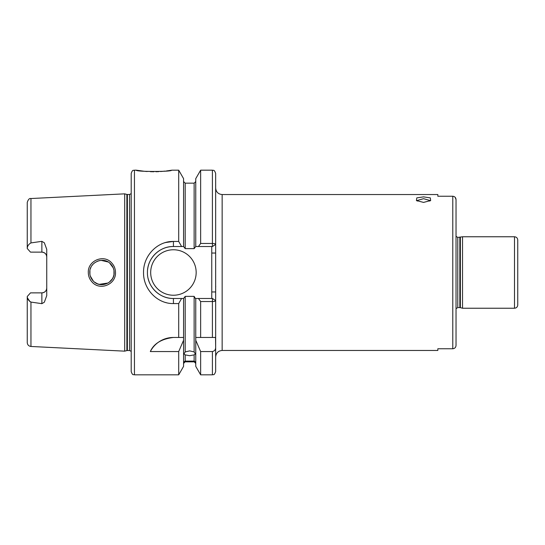 <?xml version="1.0" encoding="UTF-8"?>
<svg xmlns="http://www.w3.org/2000/svg" width="545" height="545" viewBox="0 0 545 545"><rect width="100%" height="100%" fill="white"/><g stroke="black" fill="none" stroke-linecap="round" stroke-linejoin="round"><path stroke-width="0.82" d="M429.855 201.078L430.046 200.519L423.547 198.687L417.054 200.519L417.238 201.078M423.547 202.406L416.421 200.546L416.789 197.89L423.547 196.868L430.312 197.89L430.673 200.546L423.547 202.406M110.587 263.896C103.652 256.089 89.21 262.084 89.782 272.5C89.816 275.831 91.008 278.699 93.358 281.118C100.396 288.898 114.688 282.903 114.143 272.5C114.096 269.162 112.91 266.294 110.587 263.896M88.31 272.5C87.67 260.646 103.802 253.943 111.527 262.751C114.116 265.463 115.445 268.712 115.499 272.5C116.105 284.32 100.151 291.057 92.296 282.269C89.693 279.558 88.365 276.301 88.31 272.5M134.445 374.824C133.484 374.197 132.742 376.016 131.195 371.574L131.195 173.426C132.742 168.984 133.484 170.803 134.445 170.176L134.445 374.824L178.699 374.824L183.576 366.369L183.576 337.464L178.699 337.464L178.699 303.565L173.426 303.565C157.348 303.919 143.206 289.184 143.539 272.5C143.24 255.775 157.301 241.108 173.426 241.435L178.699 241.435L178.699 170.176L171.566 170.176C172.642 171.879 135.214 171.873 136.311 170.176L144.214 171.266M144.847 171.321L147.211 171.512M150.413 171.682L153.922 171.743M155.863 171.723L157.382 171.682M157.512 171.675L158.84 171.62M160.577 171.518L165.183 171.103M166.429 170.953L168.637 170.653M169.011 170.599L170.83 170.306M173.426 337.464A25.99 25.99 0 0 0 150.325 351.552C153.785 343.616 161.483 338.922 173.426 337.464L183.576 337.464L183.576 298.49L185.198 296.371L185.198 351.913L183.985 353.957L185.198 354.884L185.198 361.117C183.583 362.003 183.583 362.207 185.198 361.73L183.576 363.454M185.198 351.913L189.667 350.891L194.136 351.913L194.136 296.371L195.383 298.49L212.475 298.49L212.407 301.535L200.642 301.535L198.462 298.49M195.757 363.454L194.136 361.73C195.75 362.207 195.75 362.003 194.136 361.117L194.136 354.884L189.667 355.701L185.198 354.884M185.198 361.117C183.583 362.003 183.583 362.207 185.198 361.73L194.136 361.73C195.75 362.207 195.75 362.003 194.136 361.117L185.198 361.117M41.87 241.34L30.956 242.92C28.578 244.255 27.345 246.115 27.25 248.506L30.5 252.131L41.87 252.131A4.871 4.871 0 0 1 46.741 257.008C46.502 254.093 44.881 252.471 41.87 252.131L41.87 241.34L44.329 242.777L46.741 249.324L46.741 295.676L44.329 302.223L41.87 303.66L41.87 292.869A4.871 4.871 0 0 0 46.741 287.992C46.502 290.907 44.874 292.536 41.87 292.869L30.5 292.869L27.25 296.494C27.345 298.885 28.578 300.745 30.956 302.08L41.87 303.66M150.686 272.5A22.74 22.74 0 0 0 173.426 295.24A22.74 22.74 0 0 0 196.166 272.5A22.74 22.74 0 0 0 173.426 249.76A22.74 22.74 0 0 0 150.686 272.5M178.699 241.435L181.587 246.51L173.426 246.51A25.99 25.99 0 0 0 147.606 269.53M165.571 242.525L173.426 241.435L173.426 246.51C159.453 246.204 147.136 258.568 147.436 272.5C147.102 286.397 159.494 298.824 173.426 298.49L181.587 298.49L178.699 303.565M113.898 274.918L113.319 276.908M112.311 278.924L109.082 282.385M101.118 284.654L108.114 283.012L99.197 284.361M97.521 283.843L94.374 282.031M93.358 281.118L90.32 276.09M89.918 274.339L89.918 270.695M112.29 278.965L113.224 277.146M113.966 274.585L113.973 270.47M97.214 283.72L99.531 284.435M215.684 287.195L215.697 286.145M200.642 243.465L200.642 170.176L195.757 178.631L195.757 246.51L198.462 246.51L200.642 243.465L212.407 243.465L212.407 170.176C213.354 170.796 214.096 168.97 215.657 173.426L215.657 356.955L215.657 337.464L200.642 337.464L200.642 301.535M517.75 240.018L517.75 304.982C517.559 306.958 516.476 308.041 514.5 308.232L514.5 236.768C516.476 236.959 517.559 238.042 517.75 240.018M126.876 194.422L127.38 194.49L127.38 350.51L126.876 350.578L126.876 194.422L124.703 193.843L124.703 351.157L30.956 346.463C28.687 346.143 27.454 344.849 27.25 342.573L27.25 296.494M456.029 308.654L457.773 307.584L457.773 237.416L462.528 236.768L462.528 308.232L514.5 308.232M222.149 350.462L222.149 194.538L437.839 194.538L437.839 196.248L452.786 196.248C454.775 196.466 455.858 197.576 456.029 199.572L456.029 345.428C455.858 347.424 454.775 348.534 452.786 348.752L437.839 348.752L437.839 350.462L222.149 350.462C218.204 350.844 216.038 353.01 215.657 356.955M165.244 242.62L164.794 242.757M194.136 354.884L195.348 353.957L194.136 351.913M194.136 296.371L185.198 296.371M30.077 301.739L27.536 298.067M165.591 302.482L166.3 302.673M178.699 374.824L178.699 351.552L183.576 340.257M150.325 351.552L178.699 351.552M195.757 298.49L195.757 337.464L200.642 337.464L195.757 337.464L195.757 366.369L200.642 374.824L200.642 351.552L212.407 351.552C214.573 351.048 215.657 349.631 215.657 347.301L215.534 337.464M215.657 347.301L215.657 371.574C214.001 376.145 213.408 374.129 212.407 374.824L212.407 351.552M183.576 298.49L181.587 298.49M212.475 298.49L215.657 300.636C215.418 301.201 214.335 301.508 212.407 301.535L212.407 337.464M181.587 246.51L183.576 246.51L183.576 178.631L178.699 170.176M185.198 248.629L194.136 248.629L194.136 183.168L185.198 183.168L185.198 248.629L183.576 246.51M198.462 246.51L212.407 246.51L212.407 243.465C214.328 243.492 215.411 243.792 215.657 244.364L215.657 188.045L215.657 244.364L212.475 246.51M195.757 340.257L200.642 351.552M195.757 246.51L194.136 248.629M27.25 248.506L27.25 202.427C28.217 199.429 29.45 198.135 30.956 198.537L30.956 242.92M456.029 345.428L456.029 319.704M456.029 225.296L456.029 199.572L455.102 197.242M113.919 270.177L113.319 268.099M113.237 267.895L109.722 263.112M97.528 261.157L99.721 260.53M101.084 260.353L108.067 261.961M101.043 260.353L99.108 260.66M97.548 261.15L94.36 262.983M93.147 264.093L91.846 265.708M90.981 267.22L90.313 268.944M211.753 298.49L211.753 246.51M148.179 278.665A25.99 25.99 0 0 0 173.426 298.49L173.426 303.565M211.753 291.963L215.657 291.963M211.753 253.037L215.657 253.037M127.38 194.49L129.574 194.49L129.574 350.51L131.195 351.382M460.355 237.354L460.355 307.646L462.528 308.232M459.844 237.416L459.844 307.584L460.355 307.646M452.786 348.752L452.786 196.248M30.956 302.08L30.956 346.463M41.87 252.131A4.871 4.871 0 0 1 46.741 257.008M30.956 198.537L124.703 193.843M462.528 236.768L514.5 236.768M134.445 170.176L136.311 170.176M194.136 361.832L185.198 361.832M200.642 170.176L212.407 170.176M200.642 374.824L212.407 374.824M194.136 183.168L195.757 181.546M185.198 183.168L183.576 181.546M457.773 237.416L456.029 236.346M457.773 307.584L459.844 307.584M126.876 350.578L124.703 351.157M127.38 350.51L129.574 350.51M129.574 194.49L131.195 193.618M222.149 194.538C218.204 194.156 216.038 191.99 215.657 188.045"/></g></svg>
